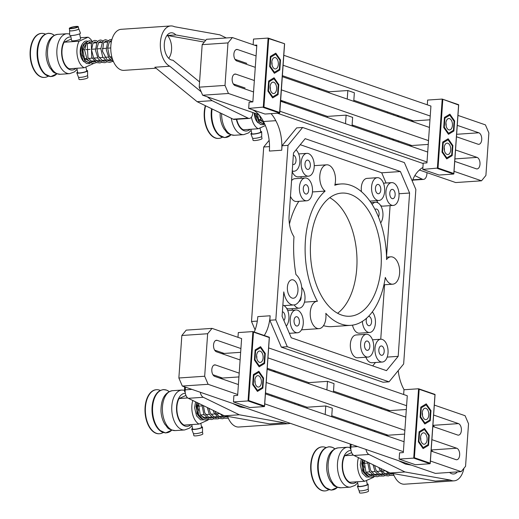 <?xml version="1.0" encoding="UTF-8"?>
<svg xmlns="http://www.w3.org/2000/svg" width="519" height="519" viewBox="0 0 519 519"><rect width="100%" height="100%" fill="white"/><g stroke="black" fill="none" stroke-linecap="round" stroke-linejoin="round"><path stroke-width="0.78" d="M233.459 401.927L248.043 400.94L264.353 406.565L264.495 406.001L264.353 406.565L249.762 407.551L233.459 401.927L233.894 395.66L237.637 395.407L241.607 338.583L212.031 328.378L207.645 333.736L181.838 335.488L186.224 330.129L212.031 328.378M237.974 337.331L238.305 332.575L252.896 331.583L253.499 332.095L248.711 400.558L264.495 406.001L269.283 337.545L253.168 331.68M257.502 390.398L262.387 387.453L263.016 378.409L258.767 372.311L253.888 375.256L253.253 384.3L257.502 390.398M259.228 365.785L264.106 362.839L264.742 353.802L260.493 347.704L255.608 350.649L254.978 359.693L259.228 365.785M269.303 337.22L252.896 331.583L248.043 400.94L248.711 400.558M260.765 385.124A5.715 3.27 -93.9 0 1 258.527 387.057A5.715 3.27 -93.9 0 1 255.29 383.801A5.715 3.27 -93.9 0 1 255.51 377.585A5.715 3.27 -93.9 0 1 257.748 375.652A5.715 3.27 -93.9 0 1 260.986 378.902A5.715 3.27 -93.9 0 1 260.765 385.124M259.468 362.34A5.715 3.27 -93.9 0 1 256.574 356.287A5.715 3.27 -93.9 0 1 259.474 351.045A5.715 3.27 -93.9 0 1 260.246 351.155A5.715 3.27 -93.9 0 1 263.139 357.202A5.715 3.27 -93.9 0 1 260.246 362.444A5.715 3.27 -93.9 0 1 259.468 362.34M446.113 125.903A5.488 3.14 86.1 0 0 445.918 122.99M256.801 358.415A5.488 3.14 86.1 0 0 256.607 355.502M322.033 446.891A22.064 12.625 86.1 0 0 321.858 446.904A22.064 12.625 86.1 0 0 310.719 469.157A22.064 12.625 86.1 0 0 324.842 490.935A22.064 12.625 86.1 0 0 325.017 490.916M325.919 447.573A22.064 12.625 86.1 0 0 322.208 446.878A22.064 12.625 86.1 0 0 311.069 469.131A22.064 12.625 86.1 0 0 325.192 490.909A22.064 12.625 86.1 0 0 328.774 489.715M420.76 440.203A5.488 3.14 86.1 0 0 420.565 437.29M422.479 415.589A5.488 3.14 86.1 0 0 422.284 412.676M444.394 150.51A5.488 3.14 86.1 0 0 444.199 147.597M261.712 136.374A4.677 0.791 169.3 0 1 259.292 137.529A4.677 0.791 169.3 0 1 254.563 138.359A4.677 0.791 169.3 0 1 252.526 138.119L250.891 133.844A5.488 0.928 169.3 0 1 251.689 133.149A5.488 0.928 169.3 0 0 250.891 133.844A5.488 0.928 169.3 0 0 253.285 134.129A5.488 0.928 169.3 0 1 250.891 133.844L252.526 138.119A4.677 0.791 169.3 0 0 254.563 138.359A4.677 0.791 169.3 0 0 259.292 137.529A4.677 0.791 169.3 0 0 261.712 136.374L261.667 131.8A5.488 0.928 169.3 0 1 258.825 133.156A5.488 0.928 169.3 0 1 253.285 134.129A5.488 0.928 169.3 0 0 258.825 133.156A5.488 0.928 169.3 0 0 261.667 131.8A5.488 0.928 169.3 0 0 260.668 131.443A5.488 0.928 169.3 0 1 261.667 131.8L261.712 136.374M262.024 138.586A4.574 0.772 169.3 0 1 259.721 139.721A4.574 0.772 169.3 0 1 255.043 140.552A4.574 0.772 169.3 0 1 253.045 140.292L252.656 138.242L253.045 140.292A4.574 0.772 169.3 0 0 255.043 140.552A4.574 0.772 169.3 0 0 259.721 139.721A4.574 0.772 169.3 0 0 262.024 138.586L261.634 136.536L262.024 138.586M260.765 131.943A4.574 0.772 169.3 0 1 258.462 133.078A4.574 0.772 169.3 0 1 253.785 133.908A4.574 0.772 169.3 0 1 251.786 133.649L250.949 129.25L251.786 133.649A4.574 0.772 169.3 0 0 253.785 133.908A4.574 0.772 169.3 0 0 258.462 133.078A4.574 0.772 169.3 0 0 260.765 131.943L260.013 127.959L260.765 131.943M236.696 119.279A15.998 9.154 86.1 0 0 243.255 129.776L258.215 128.757L265.391 125.559L258.215 128.757A15.998 9.154 86.1 0 1 251.43 117.145A15.998 9.154 86.1 0 0 258.215 128.757L243.255 129.776A15.998 9.154 86.1 0 1 236.696 119.279M254.278 113.045A10.283 5.884 86.1 0 0 258.177 122.828A10.283 5.884 86.1 0 1 254.278 113.045M256.185 113.7A10.283 5.884 86.1 0 0 256.652 116.756A10.283 5.884 86.1 0 1 256.185 113.7M258.585 119.694L262.082 121.394L258.585 119.694L257.541 114.167L258.585 119.694L260.882 119.539L258.585 119.694M285.463 102.807L285.1 102.827L285.463 102.807M409.043 145.605A5.826 3.335 -93.9 0 1 409.089 145.599A5.826 3.335 -93.9 0 1 409.757 145.67M410.769 120.992A5.826 3.335 -93.9 0 1 410.814 120.992A5.826 3.335 -93.9 0 1 411.476 121.063M404.34 118.78A22.855 13.079 -93.9 0 1 405.196 118.047M427.059 172.671L426.852 174.449A6.857 3.925 86.1 0 1 423.452 179.412A6.857 3.925 86.1 0 1 422.207 179.159L414.863 175.591M422.479 171.095L421.947 170.907M352.077 125.332L353.381 126.396M393.674 140.299A30.855 17.652 -93.9 0 1 393.61 139.248M398.131 116.632A30.855 17.652 -93.9 0 1 398.631 115.782M398.423 141.934A22.855 13.079 -93.9 0 1 398.307 140.87M285.431 102.944A20.572 11.768 -93.9 0 1 285.632 101.984M389.38 138.813A36.57 20.922 -93.9 0 1 389.341 137.775M393.493 115.036A36.57 20.922 -93.9 0 1 393.915 114.154M381.848 136.218A36.57 20.922 -93.9 0 1 381.861 135.193M387.356 112.915A36.57 20.922 -93.9 0 1 387.862 112.065M392.708 139.968A30.855 17.652 -93.9 0 1 392.656 138.917M397.379 116.373A30.855 17.652 -93.9 0 1 397.898 115.523M255.082 383.022A5.488 3.14 86.1 0 0 254.887 380.109M296.407 325.958A4.684 2.679 86.1 0 0 297.043 326.049A4.684 2.679 86.1 0 0 299.418 321.748A4.684 2.679 86.1 0 0 297.05 316.785A4.684 2.679 86.1 0 0 296.407 316.7A4.684 2.679 86.1 0 0 294.033 321.002A4.684 2.679 86.1 0 0 296.407 325.958M297.51 310.187A11.424 6.539 86.1 0 0 295.953 309.973A11.424 6.539 86.1 0 0 290.16 320.463A11.424 6.539 86.1 0 0 295.947 332.556A11.424 6.539 86.1 0 0 297.504 332.776A11.424 6.539 86.1 0 0 303.297 322.286A11.424 6.539 86.1 0 0 297.51 310.187M299.015 301.403A4.684 2.679 86.1 0 0 301.117 296.479M294.234 304.913A11.424 6.539 86.1 0 0 297.666 307.949A11.424 6.539 86.1 0 0 299.223 308.163A11.424 6.539 86.1 0 0 304.887 299.924A11.424 6.539 86.1 0 0 301.714 287.344M286.605 308.299A11.424 6.539 86.1 0 0 287.377 308.649A11.424 6.539 86.1 0 0 288.934 308.863L299.223 308.163M366.674 318.115A4.684 2.679 86.1 0 0 368.568 325.66A4.684 2.679 86.1 0 0 369.204 325.75A4.684 2.679 86.1 0 0 371.578 321.449A4.684 2.679 86.1 0 0 369.21 316.486A4.684 2.679 86.1 0 0 368.568 316.402A4.684 2.679 86.1 0 0 368.458 316.408M362.359 321.384A11.424 6.539 86.1 0 0 368.107 332.257A11.424 6.539 86.1 0 0 369.664 332.478A11.424 6.539 86.1 0 0 375.302 324.401A11.424 6.539 86.1 0 0 372.331 311.861M352.498 325.141A11.424 6.539 86.1 0 0 357.818 332.958A11.424 6.539 86.1 0 0 359.375 333.172L369.664 332.478M381.193 355.223A4.684 2.679 86.1 0 0 381.835 355.307A4.684 2.679 86.1 0 0 384.209 351.006A4.684 2.679 86.1 0 0 381.835 346.05A4.684 2.679 86.1 0 0 381.199 345.959A4.684 2.679 86.1 0 0 378.825 350.26A4.684 2.679 86.1 0 0 381.193 355.223M382.295 339.445A11.424 6.539 86.1 0 0 380.745 339.231A11.424 6.539 86.1 0 0 374.945 349.722A11.424 6.539 86.1 0 0 380.732 361.821A11.424 6.539 86.1 0 0 382.289 362.035A11.424 6.539 86.1 0 0 388.082 351.545A11.424 6.539 86.1 0 0 382.295 339.445M365.889 357.221A11.424 6.539 86.1 0 0 370.449 362.515A11.424 6.539 86.1 0 0 372.006 362.736L382.289 362.035M378.474 216.948A4.684 2.679 86.1 0 0 378.896 212.303A4.684 2.679 86.1 0 0 376.716 209.105A4.684 2.679 86.1 0 0 376.08 209.014A4.684 2.679 86.1 0 0 375.029 209.488M380.674 222.911A11.424 6.539 86.1 0 0 382.685 211.246A11.424 6.539 86.1 0 0 377.177 202.507A11.424 6.539 86.1 0 0 375.626 202.287A11.424 6.539 86.1 0 0 372.142 204.434M392.143 198.621A4.684 2.679 86.1 0 0 392.786 198.706A4.684 2.679 86.1 0 0 395.16 194.404A4.684 2.679 86.1 0 0 392.786 189.448A4.684 2.679 86.1 0 0 392.15 189.357A4.684 2.679 86.1 0 0 389.775 193.658A4.684 2.679 86.1 0 0 392.143 198.621M393.246 182.85A11.424 6.539 86.1 0 0 391.696 182.63A11.424 6.539 86.1 0 0 385.896 193.12A11.424 6.539 86.1 0 0 391.683 205.219A11.424 6.539 86.1 0 0 393.24 205.433A11.424 6.539 86.1 0 0 399.033 194.943A11.424 6.539 86.1 0 0 393.246 182.85M376.839 200.619A11.424 6.539 86.1 0 0 377.949 202.851M380.628 205.569A11.424 6.539 86.1 0 0 381.4 205.92A11.424 6.539 86.1 0 0 382.957 206.134L393.24 205.433M377.8 193.665A4.684 2.679 86.1 0 0 378.435 193.756A4.684 2.679 86.1 0 0 380.81 189.454A4.684 2.679 86.1 0 0 378.435 184.498A4.684 2.679 86.1 0 0 377.8 184.407A4.684 2.679 86.1 0 0 375.425 188.708A4.684 2.679 86.1 0 0 377.8 193.665M378.902 177.894A11.424 6.539 86.1 0 0 377.345 177.68A11.424 6.539 86.1 0 0 371.546 188.17A11.424 6.539 86.1 0 0 377.332 200.269A11.424 6.539 86.1 0 0 378.889 200.483A11.424 6.539 86.1 0 0 384.689 189.993A11.424 6.539 86.1 0 0 378.902 177.894M377.345 177.68L367.056 178.38A11.424 6.539 86.1 0 0 361.464 191.68M366.849 350.267A4.684 2.679 86.1 0 0 367.484 350.357A4.684 2.679 86.1 0 0 369.859 346.056A4.684 2.679 86.1 0 0 367.491 341.093A4.684 2.679 86.1 0 0 366.849 341.009A4.684 2.679 86.1 0 0 364.474 345.31A4.684 2.679 86.1 0 0 366.849 350.267M367.952 334.496A11.424 6.539 86.1 0 0 366.395 334.281A11.424 6.539 86.1 0 0 360.601 344.772A11.424 6.539 86.1 0 0 366.388 356.871A11.424 6.539 86.1 0 0 367.939 357.085A11.424 6.539 86.1 0 0 373.738 346.595A11.424 6.539 86.1 0 0 367.952 334.496M366.395 334.281L356.105 334.976A11.424 6.539 86.1 0 0 350.312 345.472A11.424 6.539 86.1 0 0 356.099 357.565A11.424 6.539 86.1 0 0 357.656 357.779L367.939 357.085M283.88 320.495A4.684 2.679 86.1 0 0 284.996 315.688A4.684 2.679 86.1 0 0 282.699 311.835A4.684 2.679 86.1 0 0 282.394 311.763M286.28 326.107A11.424 6.539 86.1 0 0 288.726 314.391A11.424 6.539 86.1 0 0 283.16 305.237A11.424 6.539 86.1 0 0 282.861 305.146M305.639 193.97A4.684 2.679 86.1 0 0 306.275 194.054A4.684 2.679 86.1 0 0 308.649 189.753A4.684 2.679 86.1 0 0 306.275 184.796A4.684 2.679 86.1 0 0 305.639 184.706A4.684 2.679 86.1 0 0 303.265 189.007A4.684 2.679 86.1 0 0 305.639 193.97M306.742 178.192A11.424 6.539 86.1 0 0 305.185 177.978A11.424 6.539 86.1 0 0 299.385 188.468A11.424 6.539 86.1 0 0 305.172 200.568A11.424 6.539 86.1 0 0 306.729 200.782A11.424 6.539 86.1 0 0 312.529 190.291A11.424 6.539 86.1 0 0 306.742 178.192M305.185 177.978L294.896 178.679A11.424 6.539 86.1 0 0 291.568 180.638M290.471 196.312A11.424 6.539 86.1 0 0 294.889 201.262A11.424 6.539 86.1 0 0 296.446 201.482L306.729 200.782M307.358 169.356A4.684 2.679 86.1 0 0 307.994 169.447A4.684 2.679 86.1 0 0 310.368 165.146A4.684 2.679 86.1 0 0 308.001 160.189A4.684 2.679 86.1 0 0 307.358 160.099A4.684 2.679 86.1 0 0 304.984 164.4A4.684 2.679 86.1 0 0 307.358 169.356M308.461 153.585A11.424 6.539 86.1 0 0 306.904 153.371A11.424 6.539 86.1 0 0 301.111 163.861A11.424 6.539 86.1 0 0 306.898 175.96A11.424 6.539 86.1 0 0 308.448 176.175A11.424 6.539 86.1 0 0 314.248 165.684A11.424 6.539 86.1 0 0 308.461 153.585M292.191 171.705A11.424 6.539 86.1 0 0 296.608 176.655A11.424 6.539 86.1 0 0 298.166 176.869L308.448 176.175M292.71 164.276A4.684 2.679 86.1 0 0 293.008 164.406A4.684 2.679 86.1 0 0 293.644 164.497A4.684 2.679 86.1 0 0 296.025 160.196A4.684 2.679 86.1 0 0 293.65 155.233A4.684 2.679 86.1 0 0 293.345 155.162M292.249 170.894A11.424 6.539 86.1 0 0 292.547 171.004A11.424 6.539 86.1 0 0 294.104 171.225A11.424 6.539 86.1 0 0 299.82 162.466A11.424 6.539 86.1 0 0 296.051 149.842M292.035 298.062A9.258 5.294 86.1 0 0 293.3 298.237A9.258 5.294 86.1 0 0 297.99 289.745A9.258 5.294 86.1 0 0 293.306 279.942A9.258 5.294 86.1 0 0 292.048 279.767A9.258 5.294 86.1 0 0 287.351 288.266A9.258 5.294 86.1 0 0 292.035 298.062M392.714 257.087A13.715 7.843 86.1 0 0 390.852 256.827A13.715 7.843 86.1 0 0 386.564 259.558A70.85 40.54 86.1 0 0 341.041 183.966A70.85 40.54 86.1 0 0 334.781 185.264A13.715 7.843 86.1 0 0 334.028 171.387A13.715 7.843 86.1 0 0 326.711 164.815A13.715 7.843 86.1 0 0 319.801 176.012A13.715 7.843 86.1 0 0 325.128 191.089A70.85 40.54 86.1 0 0 317.42 301.273A13.715 7.843 86.1 0 0 317.167 301.279A13.715 7.843 86.1 0 0 310.213 313.872A13.715 7.843 86.1 0 0 317.161 328.384A13.715 7.843 86.1 0 0 319.023 328.644A13.715 7.843 86.1 0 0 325.822 313.32A70.85 40.54 86.1 0 0 340.989 324.005A70.85 40.54 86.1 0 0 350.636 325.348A70.85 40.54 86.1 0 0 385.312 277.431A13.715 7.843 86.1 0 0 390.839 283.932A13.715 7.843 86.1 0 0 392.708 284.191A13.715 7.843 86.1 0 0 399.662 271.606A13.715 7.843 86.1 0 0 392.714 257.087M337.603 313.268A61.709 35.305 86.1 0 0 356.754 253.914A61.709 35.305 86.1 0 0 329.76 197.694M341.612 315.059A61.709 35.305 86.1 0 0 350.014 316.227A61.709 35.305 86.1 0 0 381.309 259.571A61.709 35.305 86.1 0 0 350.059 194.255A61.709 35.305 86.1 0 0 341.664 193.087A61.709 35.305 86.1 0 0 310.368 249.736A61.709 35.305 86.1 0 0 341.612 315.059M323.486 325.66A70.85 40.54 86.1 0 0 331.933 326.613L350.636 325.348M387.213 357.091L398.177 356.345L386.486 370.644L291.263 337.778L282.083 316.279L283.789 291.892A15.998 9.154 86.1 0 0 291.574 304.666A15.998 9.154 86.1 0 0 293.754 304.964A15.998 9.154 86.1 0 0 301.798 292.229A15.998 9.154 86.1 0 0 295.96 274.59A90.844 51.978 -93.9 0 1 293.988 236.761A22.855 13.079 -93.9 0 1 289.122 215.58L293.501 152.969L305.185 138.67L400.415 171.536L409.595 193.036L399.001 193.749M404.379 162.59L302.629 127.479L288.019 145.346L275.823 319.847L287.299 346.718L389.049 381.835L403.652 363.962L415.855 189.467L404.379 162.59M288.019 145.346L282.038 145.755L296.647 127.888L302.629 127.479M389.049 381.835L383.061 382.237L281.317 347.127L269.835 320.255L275.823 319.847M287.299 346.718L281.317 347.127M292.515 308.623A13.715 7.843 86.1 0 0 292.054 310.239M298.84 201.32A70.85 40.54 86.1 0 0 289.446 224.02M301.143 176.668A13.715 7.843 86.1 0 0 301.059 178.257M372.713 365.889L375.484 362.496M372.506 339.789L380.745 339.231L384.573 284.743M386.519 256.873L390.1 205.647M386.071 183.012L381.712 172.801L300.261 144.697M312.457 191.946L325.128 191.089M282.038 145.755L281.726 150.231L269.38 151.068A34.28 19.612 86.1 0 0 263.431 121.517A34.28 19.612 86.1 0 0 251.76 109.477M269.517 146.605L263.71 147L251.507 321.495L257.307 321.105M254.226 332.017A34.28 19.612 86.1 0 0 257.807 316.616L270.146 315.779L269.835 320.255M398.177 356.345L409.595 193.036M255.089 329.876L251.507 321.495M263.71 147L269.147 140.351M381.712 172.801L400.415 171.536M404.087 389.743A34.28 19.612 -93.9 0 1 403.931 389.445A34.28 19.612 -93.9 0 1 398.216 370.611M270.146 315.779A34.28 19.612 -93.9 0 1 264.255 335.482M237.702 394.511L208.119 384.307L182.312 386.058L435.37 473.393L461.183 471.641L465.562 466.276L468.534 423.77L465.089 415.713L434.319 405.092M399.137 459.101L413.721 458.115L430.03 463.739L430.173 463.175L430.03 463.739L415.44 464.732L399.137 459.101L399.572 452.84L403.315 452.587L407.285 395.763L268.641 347.912M308.727 383.625L308.792 382.626L327.495 381.355L334.015 383.606L333.419 392.15M214.658 350.137L224.221 353.439M267.22 368.276L308.792 382.626M307.001 408.239L307.073 407.233L325.776 405.962L332.296 408.213L331.699 416.757M212.939 374.744L222.495 378.046M265.501 392.883L307.073 407.233M432.742 451.627A5.826 3.335 86.1 0 0 431.172 450.077M331.771 415.758L388.173 435.22M434.468 427.02A5.826 3.335 86.1 0 0 432.898 425.47M333.49 391.144L389.892 410.613M182.312 386.058L178.867 377.994L181.838 335.488M433.625 415.044L458.459 423.614A5.826 3.335 -93.9 0 1 461.385 430.472A5.826 3.335 -93.9 0 1 458.459 435.136A5.826 3.335 -93.9 0 1 457.661 435.026L432.827 426.456M405.793 417.127L267.149 369.281M240.115 359.952L216.468 351.791A5.826 3.335 -93.9 0 1 213.543 344.94A5.826 3.335 -93.9 0 1 216.475 340.269A5.826 3.335 -93.9 0 1 217.266 340.38L240.913 348.541M267.947 357.87L406.591 405.715M431.905 439.658L456.739 448.228A5.826 3.335 -93.9 0 1 459.665 455.079A5.826 3.335 -93.9 0 1 456.733 459.743A5.826 3.335 -93.9 0 1 455.942 459.633L431.107 451.063M404.074 441.734L265.43 393.889M238.396 384.56L214.749 376.398A5.826 3.335 -93.9 0 1 211.823 369.547A5.826 3.335 -93.9 0 1 214.756 364.876A5.826 3.335 -93.9 0 1 215.547 364.987L239.194 373.148M266.228 382.477L404.872 430.329M461.183 471.641L430.407 461.021M403.38 451.692L264.735 403.847M178.867 377.994L204.674 376.243L207.645 333.736M204.674 376.243L208.119 384.307M271.048 113.629A34.28 19.612 -93.9 0 1 275.777 120.68A34.28 19.612 -93.9 0 1 281.726 150.231M412.274 181.086A34.28 19.612 -93.9 0 1 419.261 170.2A34.28 19.612 -93.9 0 1 422.907 167.468M277.341 113.207L423.18 163.537M454.047 171.328L481.515 180.807L455.708 182.558L419.43 170.037M258.838 114.621L202.65 95.224L199.205 87.166L225.012 85.414L228.457 93.478L252.857 101.899L256.834 45.075L254.608 45.224M279.89 111.228L427.014 161.999M228.457 93.478L202.65 95.224M255.277 67.334L236.807 60.963A5.826 3.335 -93.9 0 1 233.881 54.106A5.826 3.335 -93.9 0 1 236.813 49.441A5.826 3.335 -93.9 0 1 237.605 49.552L256.075 55.922M283.108 65.251L430.225 116.022M457.258 125.358L478.797 132.786A5.826 3.335 -93.9 0 1 481.723 139.637A5.826 3.335 -93.9 0 1 478.79 144.308A5.826 3.335 -93.9 0 1 477.999 144.198L456.461 136.763M429.427 127.434L282.31 76.663M253.551 91.941L235.088 85.57A5.826 3.335 -93.9 0 1 232.162 78.713A5.826 3.335 -93.9 0 1 235.094 74.048A5.826 3.335 -93.9 0 1 235.886 74.159L254.349 80.529M281.382 89.865L428.506 140.636M455.539 149.965L477.078 157.393A5.826 3.335 -93.9 0 1 480.004 164.251A5.826 3.335 -93.9 0 1 477.071 168.915A5.826 3.335 -93.9 0 1 476.28 168.805L454.741 161.37M427.708 152.041L280.584 101.27M481.515 180.807L485.901 175.448L488.872 132.942L485.427 124.878L457.959 115.4M232.369 37.55L227.984 42.908L202.176 44.66L206.556 39.295L232.369 37.55L256.769 45.97M283.802 55.299L430.926 106.071L426.949 162.895L423.212 163.148L422.771 169.415L438.023 168.039L453.807 173.489L458.595 105.033L442.48 99.168M227.984 42.908L225.012 85.414M329.059 92.797L329.13 91.792L347.834 90.527L354.354 92.778L353.757 101.322M234.997 59.309L246.797 63.376M282.375 75.657L329.13 91.792M327.34 117.404L327.411 116.405L346.115 115.134L352.635 117.385L352.038 125.929M233.271 83.916L245.072 87.99M280.656 100.271L327.411 116.405M352.109 124.923L411.807 145.528M353.828 100.316L413.533 120.921M202.176 44.66L199.205 87.166M263.431 121.517L275.777 120.68M347.237 99.071L347.834 90.527M345.518 123.678L346.115 115.134M326.899 389.899L327.495 381.355M325.179 414.506L325.776 405.962M156.355 389.717A22.064 12.625 86.1 0 0 156.18 389.73A22.064 12.625 86.1 0 0 145.041 411.976A22.064 12.625 86.1 0 0 159.164 433.754A22.064 12.625 86.1 0 0 159.339 433.741M160.241 390.398A22.064 12.625 86.1 0 0 156.53 389.704A22.064 12.625 86.1 0 0 145.391 411.956A22.064 12.625 86.1 0 0 159.515 433.735A22.064 12.625 86.1 0 0 163.096 432.541M202.533 431.698A4.677 0.791 169.3 0 1 200.107 432.859A4.677 0.791 169.3 0 1 195.384 433.689A4.677 0.791 169.3 0 1 193.34 433.443L191.712 429.174A5.488 0.928 169.3 0 1 192.51 428.473A5.488 0.928 169.3 0 0 191.712 429.174A5.488 0.928 169.3 0 0 194.106 429.453A5.488 0.928 169.3 0 1 191.712 429.174L193.34 433.443A4.677 0.791 169.3 0 0 195.384 433.689A4.677 0.791 169.3 0 0 200.107 432.859A4.677 0.791 169.3 0 0 202.533 431.698L202.488 427.131A5.488 0.928 169.3 0 1 199.646 428.48A5.488 0.928 169.3 0 1 194.106 429.453A5.488 0.928 169.3 0 0 199.646 428.48A5.488 0.928 169.3 0 0 202.488 427.131A5.488 0.928 169.3 0 0 201.489 426.767A5.488 0.928 169.3 0 1 202.488 427.131L202.533 431.698M202.845 433.91A4.574 0.772 169.3 0 1 200.535 435.045A4.574 0.772 169.3 0 1 195.864 435.876A4.574 0.772 169.3 0 1 193.859 435.616L193.477 433.566L193.859 435.616A4.574 0.772 169.3 0 0 195.864 435.876A4.574 0.772 169.3 0 0 200.535 435.045A4.574 0.772 169.3 0 0 202.845 433.91L202.455 431.86L202.845 433.91M201.586 427.273A4.574 0.772 169.3 0 1 199.277 428.409A4.574 0.772 169.3 0 1 194.606 429.232A4.574 0.772 169.3 0 1 192.601 428.973L191.771 424.581L192.601 428.973A4.574 0.772 169.3 0 0 194.606 429.232A4.574 0.772 169.3 0 0 199.277 428.409A4.574 0.772 169.3 0 0 201.586 427.273L200.827 423.283L201.586 427.273M197.402 411.788A10.283 5.884 86.1 0 0 201.476 418.431A10.283 5.884 86.1 0 1 197.402 411.788M208.469 419.138A15.998 9.154 86.1 0 1 208.015 420.079L199.037 424.088A15.998 9.154 86.1 0 1 192.802 400.486A15.998 9.154 86.1 0 0 199.037 424.088L184.076 425.1A15.998 9.154 86.1 0 1 179.036 398.54L187.742 397.95L179.036 398.54L185.964 395.452L179.036 398.54A15.998 9.154 86.1 0 0 184.076 425.1L199.037 424.088L208.015 420.079A15.998 9.154 86.1 0 0 208.469 419.138L205.602 419.981L203.24 419.501L198.53 414.636L197.058 402.549M184.543 386.83A4.677 0.791 -10.7 0 0 184.517 386.921A4.677 0.791 -10.7 0 0 185.53 387.232A4.677 0.791 -10.7 0 1 184.517 386.921L184.563 391.488A5.488 0.928 -10.7 0 0 185.166 391.813A5.488 0.928 -10.7 0 1 184.563 391.488L184.517 386.921A4.677 0.791 -10.7 0 1 184.543 386.83M184.628 386.921A4.574 0.772 -10.7 0 0 185.536 387.206A4.574 0.772 -10.7 0 1 184.628 386.921L184.628 386.921M186.516 396.879A4.574 0.772 -10.7 0 0 186.905 397.106A4.574 0.772 -10.7 0 1 186.516 396.879L186.418 396.38L186.516 396.879M199.153 403.568L198.083 405.527L199.153 403.568M200.918 415.758L204.551 417.523L206.056 417.419L204.551 417.523L200.918 415.758M198.245 408.901L198.53 410.406L198.245 408.901M203.695 405.774L203.357 405.793L203.695 405.774M201.91 405.89L198.063 406.156L201.91 405.89M219.881 413.63L216.04 413.89L219.881 413.63M214.652 413.987L210.967 414.24L214.652 413.987M209.352 414.344L205.667 414.597L209.352 414.344M204.058 414.707L200.373 414.953L204.058 414.707M225.888 416.076L224.039 416.199L225.888 416.076M221.95 416.342L218.739 416.556L221.95 416.342M216.65 416.699L213.439 416.919L216.65 416.699M211.356 417.055L208.138 417.276L211.356 417.055M221.451 353.51A5.826 3.335 -93.9 0 1 221.496 353.504A5.826 3.335 -93.9 0 1 222.164 353.575M219.732 378.117A5.826 3.335 -93.9 0 1 219.777 378.117A5.826 3.335 -93.9 0 1 220.439 378.182M298.834 404.392A20.572 11.768 -93.9 0 1 298.834 405.417M224.338 415.797L239.304 414.778L284.684 422.888L269.724 423.906L224.338 415.797L188.313 398.307A6.857 3.925 -93.9 0 1 185.225 389.847L185.543 387.168M239.304 414.778L203.273 397.288L188.313 398.307M294.896 404.054A13.715 7.843 86.1 0 0 294.863 403.023M232.635 403.425L239.81 406.909L245.87 407.992M290.205 423.29A20.572 11.768 -93.9 0 1 288.408 423.66A20.572 11.768 -93.9 0 1 284.684 422.888M275.615 372.201L273.429 370.417M200.295 392.26A6.857 3.925 86.1 0 0 203.273 397.288M215.327 351.019A22.855 13.079 -93.9 0 1 215.885 350.559M288.408 423.66L238.844 427.02A20.572 11.768 -93.9 0 1 227.569 416.374M271.729 396.062A13.715 7.843 -93.9 0 1 272.073 395.154M253.136 44.712L253.532 39.061L268.115 38.075L284.529 43.713M248.679 108.413L264.982 114.044L279.572 113.051L263.269 107.427L268.115 38.075L268.719 38.588L263.931 107.044L248.679 108.413L249.12 102.152L252.857 101.899M275.712 54.19L270.827 57.135L270.198 66.179L274.447 72.277L279.326 69.332L279.962 60.288L275.712 54.19M273.987 78.804L269.108 81.749L268.479 90.786L272.728 96.884L277.607 93.939L278.242 84.895L273.987 78.804M268.388 38.166L284.418 43.7L268.719 38.588M284.418 43.7L284.503 44.031L284.418 43.7M263.931 107.044L279.715 112.487L279.572 113.051L284.503 44.031M272.449 59.464A5.715 3.27 -93.9 0 1 274.694 57.531A5.715 3.27 -93.9 0 1 277.925 60.781A5.715 3.27 -93.9 0 1 277.704 67.003A5.715 3.27 -93.9 0 1 275.466 68.936A5.715 3.27 -93.9 0 1 272.235 65.679A5.715 3.27 -93.9 0 1 272.449 59.464M273.747 82.249A5.715 3.27 -93.9 0 1 276.64 88.295A5.715 3.27 -93.9 0 1 273.747 93.543A5.715 3.27 -93.9 0 1 272.968 93.433A5.715 3.27 -93.9 0 1 270.075 87.387A5.715 3.27 -93.9 0 1 272.968 82.138A5.715 3.27 -93.9 0 1 273.747 82.249M368.211 488.879A4.677 0.791 169.3 0 1 365.785 490.033A4.677 0.791 169.3 0 1 361.062 490.864A4.677 0.791 169.3 0 1 359.018 490.617L357.39 486.348A5.488 0.928 169.3 0 1 358.181 485.648A5.488 0.928 169.3 0 0 357.39 486.348A5.488 0.928 169.3 0 0 359.784 486.634A5.488 0.928 169.3 0 1 357.39 486.348L359.018 490.617A4.677 0.791 169.3 0 0 361.062 490.864A4.677 0.791 169.3 0 0 365.785 490.033A4.677 0.791 169.3 0 0 368.211 488.879L368.166 484.305A5.488 0.928 169.3 0 1 365.324 485.661A5.488 0.928 169.3 0 1 359.784 486.634A5.488 0.928 169.3 0 0 365.324 485.661A5.488 0.928 169.3 0 0 368.166 484.305A5.488 0.928 169.3 0 0 367.167 483.942A5.488 0.928 169.3 0 1 368.166 484.305L368.211 488.879M368.522 491.084A4.574 0.772 169.3 0 1 366.213 492.22A4.574 0.772 169.3 0 1 361.542 493.05A4.574 0.772 169.3 0 1 359.537 492.791L359.148 490.74L359.537 492.791A4.574 0.772 169.3 0 0 361.542 493.05A4.574 0.772 169.3 0 0 366.213 492.22A4.574 0.772 169.3 0 0 368.522 491.084L368.133 489.041L368.522 491.084M367.264 484.448A4.574 0.772 169.3 0 1 364.954 485.583A4.574 0.772 169.3 0 1 360.283 486.413A4.574 0.772 169.3 0 1 358.279 486.147L357.448 481.755L358.279 486.147A4.574 0.772 169.3 0 0 360.283 486.413A4.574 0.772 169.3 0 0 364.954 485.583A4.574 0.772 169.3 0 0 367.264 484.448L366.505 480.464L367.264 484.448M363.079 468.962A10.283 5.884 86.1 0 0 367.154 475.605A10.283 5.884 86.1 0 1 363.079 468.962M344.713 455.714A15.998 9.154 86.1 0 0 349.754 482.274L364.714 481.262L373.693 477.253A15.998 9.154 86.1 0 0 374.147 476.312A15.998 9.154 86.1 0 1 373.693 477.253L364.714 481.262A15.998 9.154 86.1 0 1 358.48 457.661A15.998 9.154 86.1 0 0 364.714 481.262L349.754 482.274A15.998 9.154 86.1 0 1 344.713 455.714L351.642 452.626L344.713 455.714L353.42 455.124L344.713 455.714M350.221 444.005A4.677 0.791 -10.7 0 0 350.195 444.095A4.677 0.791 -10.7 0 0 351.207 444.407A4.574 0.772 -10.7 0 1 350.306 444.095A4.574 0.772 -10.7 0 0 351.214 444.381A4.677 0.791 -10.7 0 1 350.195 444.095L350.241 448.669A5.488 0.928 -10.7 0 0 350.838 448.987A5.488 0.928 -10.7 0 1 350.241 448.669L350.195 444.095A4.677 0.791 -10.7 0 1 350.221 444.005M352.193 454.06A4.574 0.772 -10.7 0 0 352.583 454.281A4.574 0.772 -10.7 0 1 352.193 454.06L352.096 453.554L352.193 454.06M364.831 460.749L363.761 462.701L364.831 460.749M366.596 472.932L370.229 474.697L371.734 474.593L370.229 474.697L366.596 472.932M363.923 466.075L364.208 467.58L363.923 466.075M369.366 462.948L369.035 462.974L369.366 462.948M367.588 463.071L363.741 463.331L367.588 463.071M385.559 470.811L381.718 471.07L385.559 470.811M380.323 471.161L376.645 471.414L380.323 471.161M375.029 471.524L371.345 471.771L375.029 471.524M369.729 471.881L366.051 472.134L369.729 471.881M391.566 473.25L389.717 473.373L391.566 473.25M387.628 473.516L384.417 473.737L387.628 473.516M382.328 473.873L379.117 474.094L382.328 473.873M377.028 474.236L373.816 474.45L377.028 474.236M387.129 410.685A5.826 3.335 -93.9 0 1 387.174 410.685A5.826 3.335 -93.9 0 1 387.842 410.75M385.409 435.292A5.826 3.335 -93.9 0 1 385.455 435.292A5.826 3.335 -93.9 0 1 386.117 435.363M449.577 472.426A13.715 7.843 86.1 0 0 453.619 473.996A13.715 7.843 86.1 0 0 457.414 471.894M374.783 431.626A22.855 13.079 -93.9 0 1 374.673 430.562M390.016 472.971L404.976 471.959L450.362 480.069L435.402 481.081L390.016 472.971L353.99 455.481A6.857 3.925 -93.9 0 1 350.902 447.021L351.214 444.348M353.582 424.308L353.699 423.322M356.436 400.091L356.553 399.105M404.976 471.959L368.951 454.469L353.99 455.481M367.841 429.232L367.958 428.246M370.696 405.015L370.813 404.029M398.313 460.6L405.488 464.083L411.541 465.167M463.915 468.294A20.572 11.768 -93.9 0 1 454.086 480.841A20.572 11.768 -93.9 0 1 450.362 480.069M365.973 449.441A6.857 3.925 86.1 0 0 368.951 454.469M380.706 408.466A22.855 13.079 -93.9 0 1 381.562 407.739M454.086 480.841L404.522 484.201A20.572 11.768 -93.9 0 1 393.246 473.549M403.652 394.505L403.983 389.75L418.574 388.763L419.177 389.276L414.389 457.732L430.173 463.175L434.961 394.719L418.846 388.854M423.18 447.573L428.065 444.627L428.694 435.584L424.445 429.492L419.566 432.437L418.93 441.474L423.18 447.573M424.905 422.966L429.784 420.02L430.42 410.977L426.17 404.878L421.285 407.824L420.656 416.867L424.905 422.966M434.98 394.401L418.574 388.763L413.721 458.115L414.389 457.732M426.443 442.298A5.715 3.27 -93.9 0 1 424.198 444.232A5.715 3.27 -93.9 0 1 420.967 440.981A5.715 3.27 -93.9 0 1 421.188 434.76A5.715 3.27 -93.9 0 1 423.426 432.827A5.715 3.27 -93.9 0 1 426.657 436.083A5.715 3.27 -93.9 0 1 426.443 442.298M425.145 419.514A5.715 3.27 -93.9 0 1 422.252 413.468A5.715 3.27 -93.9 0 1 425.145 408.219A5.715 3.27 -93.9 0 1 425.924 408.33A5.715 3.27 -93.9 0 1 428.817 414.376A5.715 3.27 -93.9 0 1 425.924 419.624A5.715 3.27 -93.9 0 1 425.145 419.514M427.286 104.819L427.624 100.057L442.207 99.071L437.361 168.422L453.664 174.047L453.807 173.489L453.664 174.047L439.074 175.039L422.771 169.415M446.82 157.88L451.699 154.934L452.334 145.891L448.079 139.799L443.2 142.744L442.571 151.782L446.82 157.88M448.539 133.273L453.418 130.327L454.054 121.284L449.804 115.192L444.919 118.131L444.29 127.174L448.539 133.273M458.595 105.033L442.207 99.071L458.621 104.708M450.077 152.612A5.715 3.27 -93.9 0 1 447.839 154.539A5.715 3.27 -93.9 0 1 444.601 151.288A5.715 3.27 -93.9 0 1 444.822 145.067A5.715 3.27 -93.9 0 1 447.06 143.14A5.715 3.27 -93.9 0 1 450.297 146.39A5.715 3.27 -93.9 0 1 450.077 152.612M448.779 129.821A5.715 3.27 -93.9 0 1 445.886 123.775A5.715 3.27 -93.9 0 1 448.786 118.527A5.715 3.27 -93.9 0 1 449.564 118.637A5.715 3.27 -93.9 0 1 452.458 124.683A5.715 3.27 -93.9 0 1 449.558 129.932A5.715 3.27 -93.9 0 1 448.779 129.821M75.651 26.703A3.425 0.577 -10.7 0 0 72.147 27.325A3.425 0.577 -10.7 0 0 70.415 28.175A3.425 0.577 -10.7 0 0 71.92 28.37A3.425 0.577 -10.7 0 0 75.424 27.747A3.425 0.577 -10.7 0 0 77.156 26.897A3.425 0.577 -10.7 0 0 75.651 26.703A3.425 0.577 -10.7 0 0 72.147 27.325A3.425 0.577 -10.7 0 0 70.415 28.175A3.425 0.577 -10.7 0 0 71.92 28.37A3.425 0.577 -10.7 0 0 75.424 27.747A3.425 0.577 -10.7 0 0 77.156 26.897A3.425 0.577 -10.7 0 0 75.651 26.703M71.654 30.887A4.677 0.791 -10.7 0 0 76.501 30.024A4.677 0.791 -10.7 0 0 78.797 28.856A4.677 0.791 -10.7 0 0 78.667 28.733A4.677 0.791 -10.7 0 1 78.797 28.856L80.426 33.125A5.488 0.928 -10.7 0 1 77.74 34.494A5.488 0.928 -10.7 0 1 72.057 35.506A5.488 0.928 -10.7 0 0 77.74 34.494A5.488 0.928 -10.7 0 0 80.426 33.125L78.797 28.856A4.677 0.791 -10.7 0 1 76.501 30.024A4.677 0.791 -10.7 0 1 71.654 30.887A4.677 0.791 -10.7 0 1 69.604 30.595A4.677 0.791 -10.7 0 0 71.654 30.887M71.298 28.649A4.574 0.772 -10.7 0 0 75.969 27.818A4.574 0.772 -10.7 0 0 78.278 26.683A4.574 0.772 -10.7 0 0 76.274 26.424A4.574 0.772 -10.7 0 0 71.603 27.254A4.574 0.772 -10.7 0 0 69.293 28.389A4.574 0.772 -10.7 0 0 71.298 28.649A4.574 0.772 -10.7 0 0 75.969 27.818A4.574 0.772 -10.7 0 0 78.278 26.683A4.574 0.772 -10.7 0 0 76.274 26.424A4.574 0.772 -10.7 0 0 71.603 27.254A4.574 0.772 -10.7 0 0 69.293 28.389A4.574 0.772 -10.7 0 0 71.298 28.649M71.713 30.861A4.574 0.772 -10.7 0 0 76.39 30.031A4.574 0.772 -10.7 0 0 78.693 28.895A4.574 0.772 -10.7 0 1 76.39 30.031A4.574 0.772 -10.7 0 1 71.713 30.861A4.574 0.772 -10.7 0 1 69.715 30.602A4.574 0.772 -10.7 0 0 71.713 30.861M73.607 40.819A4.574 0.772 -10.7 0 0 78.278 39.989A4.574 0.772 -10.7 0 0 80.588 38.854A4.574 0.772 -10.7 0 1 78.278 39.989A4.574 0.772 -10.7 0 1 73.607 40.819A4.574 0.772 -10.7 0 1 71.603 40.56A4.574 0.772 -10.7 0 0 73.607 40.819M87.62 75.378A4.677 0.791 169.3 0 1 85.2 76.533A4.677 0.791 169.3 0 1 80.471 77.363A4.677 0.791 169.3 0 1 78.434 77.123L76.799 72.848A5.488 0.928 169.3 0 1 77.597 72.147A5.488 0.928 169.3 0 0 76.799 72.848A5.488 0.928 169.3 0 0 79.193 73.134A5.488 0.928 169.3 0 1 76.799 72.848L78.434 77.123A4.677 0.791 169.3 0 0 80.471 77.363A4.677 0.791 169.3 0 0 85.2 76.533A4.677 0.791 169.3 0 0 87.62 75.378L87.575 70.805A5.488 0.928 169.3 0 1 84.733 72.16A5.488 0.928 169.3 0 1 79.193 73.134A5.488 0.928 169.3 0 0 84.733 72.16A5.488 0.928 169.3 0 0 87.575 70.805A5.488 0.928 169.3 0 0 86.576 70.448A5.488 0.928 169.3 0 1 87.575 70.805L87.62 75.378M87.932 77.591A4.574 0.772 169.3 0 1 85.629 78.726A4.574 0.772 169.3 0 1 80.951 79.55A4.574 0.772 169.3 0 1 78.953 79.29L78.564 77.247L78.953 79.29A4.574 0.772 169.3 0 0 80.951 79.55A4.574 0.772 169.3 0 0 85.629 78.726A4.574 0.772 169.3 0 0 87.932 77.591L87.542 75.54L87.932 77.591M86.673 70.947A4.574 0.772 169.3 0 1 84.37 72.083A4.574 0.772 169.3 0 1 79.692 72.913A4.574 0.772 169.3 0 1 77.694 72.654L76.857 68.255L77.694 72.654A4.574 0.772 169.3 0 0 79.692 72.913A4.574 0.772 169.3 0 0 84.37 72.083A4.574 0.772 169.3 0 0 86.673 70.947L85.92 66.964L86.673 70.947M90.267 43.239A10.283 5.884 86.1 0 0 88.911 42.376A10.283 5.884 86.1 0 1 90.267 43.239M86.907 42.136A10.283 5.884 86.1 0 0 86.076 42.396A10.283 5.884 86.1 0 0 82.56 55.76A10.283 5.884 86.1 0 1 86.076 42.396A10.283 5.884 86.1 0 1 86.907 42.136M64.122 42.221A15.998 9.154 86.1 0 0 69.163 68.78L84.123 67.762L93.102 63.753A15.998 9.154 86.1 0 0 93.251 63.461A15.998 9.154 86.1 0 1 93.102 63.753L84.123 67.762A15.998 9.154 86.1 0 1 79.089 41.202A15.998 9.154 86.1 0 0 84.123 67.762L69.163 68.78A15.998 9.154 86.1 0 1 64.122 42.221L79.089 41.202L88.061 37.199L79.089 41.202L64.122 42.221L71.311 39.009L64.122 42.221M69.682 30.433A4.677 0.791 -10.7 0 0 69.604 30.595L69.656 35.169A5.488 0.928 -10.7 0 0 72.057 35.506A5.488 0.928 -10.7 0 1 69.656 35.169L69.604 30.595A4.677 0.791 -10.7 0 1 69.682 30.433M80.367 37.718L88.061 37.199A15.998 9.154 86.1 0 1 92.369 41.695A15.998 9.154 86.1 0 0 88.061 37.199L80.367 37.718M93.9 61.975A15.998 9.154 86.1 0 0 94.237 61.002A15.998 9.154 86.1 0 1 93.9 61.975M81.515 45.38A10.283 5.884 86.1 0 0 84.084 61.826A10.283 5.884 86.1 0 1 81.515 45.38M84.493 58.699L87.99 60.392L84.493 58.699L82.819 49.856L84.493 58.699L86.79 58.543L84.493 58.699M86.284 43.512L82.819 49.856L84.662 49.727L82.819 49.856L86.284 43.512L91.357 43.168L86.284 43.512M112.668 59.633L112.338 59.659L112.668 59.633M110.288 59.795L106.953 60.022L110.288 59.795M104.903 60.165L101.568 60.392L104.903 60.165M99.518 60.528L95.704 60.788L99.518 60.528M94.127 60.892L90.793 61.119L94.127 60.892M111.825 56.843L109.736 56.986L111.825 56.843M108.341 57.084L104.559 57.337L108.341 57.084M102.957 57.447L99.168 57.706L102.957 57.447M97.566 57.81L93.783 58.07L97.566 57.81M92.174 58.18L88.185 58.446L92.174 58.18M111.371 41.805L109.314 41.948L111.371 41.805M107.537 42.065L103.917 42.311L107.537 42.065M102.146 42.435L98.526 42.681L102.146 42.435M96.748 42.798L93.128 43.045L96.748 42.798M110.761 47.962L107.673 48.17L110.761 47.962M106.226 48.267L102.282 48.533L106.226 48.267M100.835 48.63L96.891 48.903L100.835 48.63M95.444 49L91.5 49.266L95.444 49M90.053 49.363L85.985 49.642L90.053 49.363M234.056 84.915A5.826 3.335 -93.9 0 1 234.997 84.603A5.826 3.335 -93.9 0 1 235.269 84.603M235.775 60.308A5.826 3.335 -93.9 0 1 236.722 59.996A5.826 3.335 -93.9 0 1 236.988 59.996M205.758 40.274L175.844 34.929A13.715 7.843 86.1 0 0 171.212 32.788A13.715 7.843 86.1 0 0 164.413 42.72A13.715 7.843 86.1 0 0 172.866 60.165L199.568 81.918M175.844 34.929L167.429 35.5A13.715 7.843 -93.9 0 1 171.458 50.797A13.715 7.843 -93.9 0 1 168.72 58.297M156.011 68.184L123.976 70.357A20.572 11.768 -93.9 0 1 110.988 44.206A20.572 11.768 -93.9 0 1 121.193 29.311L170.751 25.95A20.572 11.768 -93.9 0 1 174.475 26.722L219.855 34.831L226.297 37.958M233.154 119.175L248.121 118.163A6.857 3.925 86.1 0 0 249.36 118.416L234.4 119.435A6.857 3.925 -93.9 0 1 233.154 119.175L197.129 101.685L154.85 67.236L169.81 66.224A20.572 11.768 -93.9 0 1 160.553 40.845A20.572 11.768 -93.9 0 1 170.751 25.95M252.863 112.558L252.759 113.453A6.857 3.925 86.1 0 1 249.36 118.416M248.121 118.163L212.089 100.667L197.129 101.685M169.81 66.224L201.171 91.779M207.438 96.878L212.089 100.667M167.429 35.5L204.278 42.084M41.442 33.398A22.064 12.625 86.1 0 0 41.267 33.404A22.064 12.625 86.1 0 0 30.128 55.656A22.064 12.625 86.1 0 0 44.251 77.435A22.064 12.625 86.1 0 0 44.426 77.422M45.328 34.079A22.064 12.625 86.1 0 0 41.617 33.385A22.064 12.625 86.1 0 0 30.478 55.63A22.064 12.625 86.1 0 0 44.608 77.409A22.064 12.625 86.1 0 0 48.189 76.222M205.329 105.662A22.064 12.625 86.1 0 0 204.22 116.652A22.064 12.625 86.1 0 0 218.343 138.43A22.064 12.625 86.1 0 0 218.518 138.417M205.634 105.811A22.064 12.625 86.1 0 0 204.57 116.626A22.064 12.625 86.1 0 0 218.7 138.404A22.064 12.625 86.1 0 0 222.281 137.217M272.021 64.901A5.488 3.14 86.1 0 0 271.826 61.988M270.302 89.515A5.488 3.14 86.1 0 0 270.107 86.602M269.283 337.545L253.499 332.095M253.402 374.562L252.695 384.637L257.43 391.43L262.874 388.147L263.574 378.072L258.845 371.28L253.402 374.562M260.564 346.673L255.121 349.955L254.42 360.024L259.156 366.823L264.593 363.54L265.3 353.465L260.564 346.673M334.833 448.773A21.603 12.359 86.1 0 0 318.257 468.657A21.603 12.359 86.1 0 0 337.447 487.328M330.545 489.91A21.493 12.3 -93.9 0 1 317.719 468.696A21.493 12.3 -93.9 0 1 327.645 447.144M328.112 468.034A20.001 11.444 86.1 0 0 340.918 487.776C331.978 486.478 333.691 484.435 330.694 481.684C328.3 477.869 326.951 473.367 326.652 468.17C326.685 456.214 330.538 449.441 338.213 447.865A20.001 11.444 86.1 0 0 328.112 468.034M350.228 447.449L347.561 447.229A20.001 11.444 86.1 0 0 337.467 467.398A20.001 11.444 86.1 0 0 350.273 487.14L355.048 485.395L357.662 482.878M351.006 450.447A16.576 9.485 86.1 0 0 342.235 467.171A16.576 9.485 86.1 0 0 356.624 481.814M264.742 124.086L263.431 124.638A0.727 0.597 -106 0 0 263.795 123.911L258.715 121.589L255.997 113.635M263.795 123.911A0.727 0.597 -106 0 0 262.964 123.269L261.959 123.347L259.863 122.426L256.542 116.327L256.127 113.68M412.78 179.795L422.207 179.159M431.185 449.96L456.739 448.228M215.547 364.987L213.984 365.097M432.904 425.353L458.459 423.614M217.266 340.38L215.703 340.483M454.916 158.898L477.078 157.393M235.886 74.159L234.322 74.262M456.636 134.291L478.797 132.786M237.605 49.552L236.041 49.655M152.586 411.476A21.603 12.359 86.1 0 0 171.776 430.147L165.587 432.976L159.158 430.05L154.234 422.213L152.035 411.515L152.67 402.64L154.623 396.698L157.4 392.559L159.774 390.651L163.213 389.574L166.664 390.139L169.168 391.592A21.603 12.359 86.1 0 0 152.586 411.476M164.867 432.736A21.493 12.3 -93.9 0 1 152.041 411.522A21.493 12.3 -93.9 0 1 161.967 389.97M162.441 410.853A20.001 11.444 86.1 0 0 175.24 430.595C166.307 429.304 168.013 427.26 165.023 424.503C162.622 420.688 161.273 416.186 160.974 410.996C161.013 399.033 164.86 392.267 172.535 390.684A20.001 11.444 86.1 0 0 162.441 410.853M184.55 390.275L181.884 390.054A20.001 11.444 86.1 0 0 171.789 410.224A20.001 11.444 86.1 0 0 184.595 429.959L189.377 428.22L191.985 425.703M185.328 393.272A16.576 9.485 86.1 0 0 176.557 409.997A16.576 9.485 86.1 0 0 190.947 424.633M206.393 417.743L205.537 418.535M203.078 419.43L196.941 413.637L196.733 402.394M185.225 389.847L191.965 389.386M279.812 70.026L280.519 59.951L275.784 53.159L270.341 56.441L269.64 66.516L274.376 73.309L279.812 70.026M272.65 97.916L278.093 94.633L278.8 84.558L274.064 77.766L268.621 81.048L267.921 91.123L272.65 97.916M372.071 474.917L371.208 475.709M368.756 476.611L362.619 470.811L362.411 459.568M350.902 447.021L357.643 446.567M434.961 394.719L419.177 389.276M419.08 431.737L418.372 441.812L423.108 448.604L428.551 445.321L429.252 435.246L424.516 428.454L419.08 431.737M426.242 403.847L420.799 407.13L420.098 417.205L424.827 423.997L430.27 420.714L430.978 410.639L426.242 403.847M442.811 99.583L438.023 168.039M442.713 142.044L442.013 152.119L446.742 158.911L452.185 155.629L452.886 145.56L448.156 138.761L442.713 142.044M449.876 114.154L444.433 117.437L443.732 127.512L448.468 134.304L453.904 131.022L454.612 120.946L449.876 114.154M92.985 60.97L89.339 63.642A0.727 0.597 -106 0 0 89.703 62.916L84.701 60.691L81.931 52.951L83.131 44.816L87.393 41.656M89.138 42.286L90.196 43.181M89.703 62.916A0.727 0.597 -106 0 0 88.872 62.274L87.867 62.351L85.771 61.43L82.45 55.325L82.255 48.066L85.298 42.72L85.856 42.5M54.248 35.273A21.603 12.359 86.1 0 0 37.673 55.157A21.603 12.359 86.1 0 0 56.863 73.828L50.674 76.656L44.245 73.73L39.321 65.894L37.128 55.196A21.493 12.3 -93.9 0 1 47.054 33.644M49.954 76.416A21.493 12.3 -93.9 0 1 37.128 55.196L37.764 46.321L39.716 40.378L42.487 36.233L44.861 34.332L48.306 33.248L51.757 33.819L54.261 35.266M47.527 54.534A20.001 11.444 86.1 0 0 60.334 74.275C51.394 72.978 53.1 70.934 50.109 68.184C47.709 64.369 46.36 59.867 46.068 54.677C46.1 42.714 49.954 35.947 57.622 34.364A20.001 11.444 86.1 0 0 47.527 54.534M69.643 33.949L66.977 33.729A20.001 11.444 86.1 0 0 56.876 53.898A20.001 11.444 86.1 0 0 69.682 73.64L74.464 71.901L77.072 69.377M70.921 36.972A16.576 9.485 86.1 0 0 61.644 53.671A16.576 9.485 86.1 0 0 76.034 68.313M212.102 108.951A21.603 12.359 86.1 0 0 211.765 116.152A21.603 12.359 86.1 0 0 230.955 134.823M224.046 137.412A21.493 12.3 -93.9 0 1 211.22 116.191A21.493 12.3 -93.9 0 1 211.603 108.711L211.22 116.191L213.413 126.889L218.337 134.726L224.766 137.652L230.968 134.83M221.574 113.551A20.001 11.444 86.1 0 0 221.619 115.529A20.001 11.444 86.1 0 0 234.419 135.271C225.486 133.98 227.192 131.93 224.202 129.179C221.801 125.364 220.452 120.862 220.16 115.672L220.134 112.857M231.312 118.28A20.001 11.444 86.1 0 0 243.774 134.635L248.556 132.896L251.164 130.379M236.359 119.299A16.576 9.485 86.1 0 0 250.126 129.309M269.38 337.344L264.56 406.319M411.042 121.089L429.966 119.805M221.73 353.608L240.647 352.323M337.467 487.328L331.258 490.15L324.836 487.231L319.912 479.394L317.712 468.696L318.348 459.815L320.301 453.878L323.078 449.733L325.452 447.826L328.89 446.749L332.342 447.313L334.846 448.766M324.842 490.935L325.192 490.909M340.918 487.776L350.273 487.14M338.213 447.865L347.561 447.229M321.858 446.904L322.208 446.878M385.688 435.389L404.606 434.105M387.408 410.782L406.325 409.497M409.322 145.696L428.24 144.412M263.431 124.638L260.622 124.521L257.268 121.699L254.641 113.168M262.822 124.469L262.192 124.722M283.88 102.405L285.028 101.776M282.388 101.893L283.147 101.127M280.623 100.718L282.537 101.711M264.508 123.6L261.044 119.831L259.247 115.088M412.637 180.145L423.452 179.412M317.485 88.801L319.976 88.632M220.011 378.215L238.928 376.93M295.953 309.973L287.721 310.531M297.504 332.776L289.362 333.328M375.626 202.287L370.962 202.605M391.696 182.63L383.457 183.188M378.889 200.483L369.917 201.093M306.904 153.371L298.672 153.929M294.104 171.225L292.216 171.348M390.852 256.827L386.525 257.126M392.708 284.191L383.943 284.788M319.023 328.644L301.507 329.831M293.754 304.964L284.01 305.626M341.041 183.966L335.002 184.375M326.711 164.815L314.248 165.658M317.167 301.279L304.471 302.142M159.164 433.754L159.515 433.735M175.24 430.595L184.595 429.959M172.535 390.684L181.884 390.054M156.18 389.73L156.53 389.704M206.62 417.938L206.14 418.483M204.214 419.826L200.6 419.852L196.584 415.94L194.58 407.662L195.592 401.842M227.776 416.932L225.051 416.744L222.657 414.979M223.274 416.984L221.639 417.432L219.887 417.159L215.872 413.208L214.996 411.262M218.661 416.932L216.157 417.808L214.613 417.529L210.396 413.221L208.852 408.278M213.367 417.295L211.032 418.165L209.157 417.827L204.81 412.988L203.364 405.611M208.074 417.659L205.881 418.515L204.149 418.301L200.263 414.772L198.394 403.198M228.334 418.275L224.824 418.21L219.972 413.675M226.433 416.173L225.726 416.965M224.377 418.035L222.683 418.742L218.973 418.346L213.938 412.514L213.199 410.386M221.25 416.387L220.432 417.328M219.083 418.398L218.175 418.852L214.1 418.885L209.319 414.292L207.302 407.525M215.956 416.744L215.138 417.691M213.783 418.762L211.849 419.521L208.995 419.313L203.87 414.35L201.943 404.924M210.669 417.107L209.845 418.055M201.826 418.697L201.041 418.463L197.72 414.992L196.059 406.565L196.902 402.478M284.607 43.83L279.78 112.805M372.298 475.119L371.818 475.657M369.891 477.006L366.278 477.026L362.262 473.12L360.257 464.836L361.269 459.017M393.454 474.106L390.729 473.918L388.335 472.154M388.952 474.165L387.317 474.613L385.559 474.334L381.549 470.383L380.674 468.436M384.339 474.113L381.835 474.982L380.284 474.703L376.067 470.396L374.53 465.452M379.045 474.476L376.625 475.339L374.854 475.015L370.527 470.246L369.035 462.786M373.751 474.833L371.533 475.696L369.794 475.469L365.876 471.842L364.072 460.379M394.012 475.456L390.502 475.385L385.649 470.85M392.111 473.347L391.404 474.139M390.054 475.209L388.361 475.917L384.644 475.521L379.616 469.689L378.876 467.561M386.927 473.562L386.11 474.502M384.754 475.573L383.852 476.027L379.778 476.066L374.997 471.466L372.979 464.7M381.634 473.925L380.816 474.866M379.46 475.936L377.527 476.695L374.666 476.494L369.541 471.531L367.621 462.098M376.346 474.282L375.516 475.229M374.167 476.299L371.28 477.156L368.912 476.682L364.208 471.81L362.736 459.73M367.504 475.878L366.719 475.638L363.397 472.173L361.737 463.746L362.58 459.652M435.058 394.518L430.238 463.493M458.699 104.825L453.872 173.807M89.339 63.642L86.53 63.526L83.176 60.697L80.568 52.555L81.996 44.31L84.435 41.546L86.05 40.988L87.983 41.235M89.573 42.201L90.559 43.22M88.73 63.474L88.1 63.727M112.785 59.945L109.373 55.922L107.673 48.176L109.282 41.987L110.365 40.988L111.591 40.774M111.488 60.405L109.853 60.918L107.284 60.243L102.47 51.264L103.618 42.759L105.753 41.111L107.751 42.052M106.097 60.768L104.274 61.287L102.652 60.989L98.454 56.363L96.897 48.604L98.597 42.584L100.355 41.475L102.366 42.415M100.705 61.125L99.012 61.644L97.416 61.404L93.563 57.7L91.506 49.902L92.946 43.304L94.983 41.838L96.982 42.785M95.314 61.489L93.524 62.008L91.915 61.729L87.958 57.661L87.231 44.232L89.605 42.195L91.591 43.148M113.564 61.832L108.958 58.122L106.272 49.662L107.673 41.818L109.477 39.827L111.961 39.373M112.545 61.456L109.652 62.377L107.452 61.949L102.658 56.876L100.835 48.624L102.6 41.663L104.098 40.177L105.584 39.671L108.445 40.716M109.165 59.873L108.426 60.755M107.154 61.819L104.883 62.689L102.47 62.462L98.13 58.77L95.49 50.324L96.897 42.526L98.707 40.547L100.349 40.021L101.971 40.359L103.287 41.293M103.774 60.236L103.034 61.119M101.763 62.183L100.031 62.948L96.437 62.572L91.727 57.272L91.299 43.278L93.316 40.904L94.724 40.404L96.495 40.683L97.663 41.442M98.376 60.606L97.643 61.482M96.372 62.54L93.861 63.441L91.565 63.143L86.945 58.829L84.675 50.395L86.29 42.967L87.893 41.286L89.69 40.742L92.272 41.799M78.278 26.683L78.693 28.895L78.278 26.683M79.634 33.826L80.588 38.854L79.634 33.826M70.649 35.532L71.603 40.56L70.649 35.532M69.293 28.389L69.715 30.602L69.293 28.389M44.251 77.435L44.608 77.409M60.334 74.275L69.682 73.64M57.622 34.364L66.977 33.729M41.267 33.404L41.617 33.385M218.343 138.43L218.7 138.404M234.419 135.271L243.774 134.635M236.074 60.152L237.222 60.074M234.348 84.759L235.496 84.681"/></g></svg>
